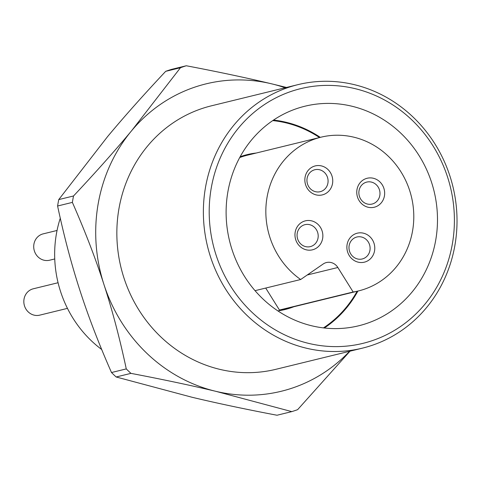 <?xml version="1.0" encoding="UTF-8"?>
<svg xmlns="http://www.w3.org/2000/svg" width="481" height="481" viewBox="0 0 481 481"><rect width="100%" height="100%" fill="white"/><g stroke="black" fill="none" stroke-linecap="round" stroke-linejoin="round"><path stroke-width="0.72" d="M349.609 351.274A158.237 147.33 -103.7 0 1 215.993 391.366L291.793 411.622L277.008 415.241C245.262 409.193 216.913 403.192 191.961 397.24L116.161 376.984A180.844 168.374 -103.7 0 1 111.496 372.528C98.785 343.65 88.257 316.27 79.918 290.398C71.513 264.538 64.069 236.405 57.594 206.006A180.844 168.374 -103.7 0 1 58.742 199.597L107.588 136.598C124.17 116.679 143.536 94.925 165.686 71.332A180.844 168.374 -103.7 0 1 171.513 69.378L186.297 65.759C218.037 71.807 246.386 77.808 271.344 83.76A158.237 147.33 -103.7 0 1 285.155 87.782M101.701 349.507A113.029 105.237 -103.7 0 1 60.275 218.212M286.508 87.452L271.344 83.76A158.237 147.33 -103.7 0 0 131.626 130.718C115.043 150.631 95.677 172.384 73.527 195.977L58.742 199.597M351.569 106.145A113.029 105.237 -103.7 0 1 437.427 215.843A113.029 105.237 -103.7 0 1 358.658 325.793A113.029 105.237 -103.7 0 1 312.031 325.859A113.029 105.237 -103.7 0 1 226.172 216.161A113.029 105.237 -103.7 0 1 304.942 106.211A113.029 105.237 -103.7 0 1 351.569 106.145M273.521 120.07A113.029 105.237 -103.7 0 1 285.87 122.216A113.029 105.237 -103.7 0 1 320.304 137.362M357.9 291.071A113.029 105.237 -103.7 0 1 324.38 328.006M291.793 411.622A180.844 168.374 -103.7 0 0 297.619 409.668L350.024 351.172M165.686 71.332L180.471 67.719L131.626 130.718A158.237 147.33 -103.7 0 0 103.95 284.518C112.356 310.377 119.799 338.51 126.275 368.909L111.496 372.528M180.471 67.719A180.844 168.374 -103.7 0 1 186.297 65.759M272.733 120.599A112.41 104.66 -103.7 0 1 318.963 137.187L319.522 137.554M240.151 156.74A79.732 74.236 -103.7 0 1 256.235 153.036M297.252 233.177A11.303 10.522 -103.7 0 1 304.948 224.669A11.303 10.522 -103.7 0 1 318.013 238.113A11.303 10.522 -103.7 0 1 310.317 246.627A11.303 10.522 -103.7 0 1 297.252 233.177M322.619 238.594A14.917 13.889 76.3 0 0 311.526 220.833A14.917 13.889 76.3 0 0 295.208 232.07A14.917 13.889 76.3 0 0 306.307 249.831A14.917 13.889 76.3 0 0 322.619 238.594M379.81 195.533A11.303 10.522 -103.7 0 1 372.114 204.046A11.303 10.522 -103.7 0 1 359.048 190.596A11.303 10.522 -103.7 0 1 366.744 182.089A11.303 10.522 -103.7 0 1 379.81 195.533M357.004 189.49A14.917 13.889 76.3 0 0 368.103 207.251A14.917 13.889 76.3 0 0 384.415 196.014A14.917 13.889 76.3 0 0 373.322 178.253A14.917 13.889 76.3 0 0 357.004 189.49M349.164 245.526A11.303 10.522 -103.7 0 1 356.86 237.013A11.303 10.522 -103.7 0 1 369.925 250.463A11.303 10.522 -103.7 0 1 362.229 258.976A11.303 10.522 -103.7 0 1 349.164 245.526M374.531 250.944A14.917 13.889 76.3 0 0 363.438 233.177A14.917 13.889 76.3 0 0 347.12 244.42A14.917 13.889 76.3 0 0 358.219 262.181A14.917 13.889 76.3 0 0 374.531 250.944M307.131 178.247A11.303 10.522 -103.7 0 1 314.833 169.739A11.303 10.522 -103.7 0 1 327.898 183.189A11.303 10.522 -103.7 0 1 320.202 191.697A11.303 10.522 -103.7 0 1 307.131 178.247M332.503 183.664A14.917 13.889 76.3 0 0 321.404 165.903A14.917 13.889 76.3 0 0 305.092 177.14A14.917 13.889 76.3 0 0 316.191 194.907A14.917 13.889 76.3 0 0 332.503 183.664M58.075 282.732L33.285 288.792A13.564 12.626 76.3 0 0 24.05 299.002A13.564 12.626 76.3 0 0 39.731 315.145L67.454 308.363M57.059 230.465L43.17 233.862A13.564 12.626 76.3 0 0 33.935 244.071A13.564 12.626 76.3 0 0 49.615 260.215L54.75 258.958M362.427 348.142L275.896 369.306A135.63 126.281 -103.7 0 1 219.949 369.39A135.63 126.281 -103.7 0 1 116.919 237.752A135.63 126.281 -103.7 0 1 211.442 105.814L297.967 84.644A135.63 126.281 76.3 0 0 203.445 216.582A135.63 126.281 76.3 0 0 306.475 348.226A135.63 126.281 76.3 0 0 362.427 348.142A135.63 126.281 76.3 0 0 456.95 216.203A135.63 126.281 76.3 0 0 353.92 84.566A135.63 126.281 76.3 0 0 297.967 84.644M354.731 88.564A131.109 122.072 -103.7 0 1 452.236 244.649A131.109 122.072 -103.7 0 1 308.868 343.44A131.109 122.072 -103.7 0 1 211.363 187.356A131.109 122.072 -103.7 0 1 354.731 88.564M255.044 290.668L300.667 279.515A79.118 73.665 -103.7 0 1 266.666 199.675A79.118 73.665 -103.7 0 1 321.013 137.187A79.118 73.665 -103.7 0 1 353.649 137.139A79.118 73.665 -103.7 0 1 413.75 213.931A79.118 73.665 -103.7 0 1 358.61 290.897A79.118 73.665 -103.7 0 1 353.15 291.997L279.443 310.029A79.118 73.665 -103.7 0 0 284.902 308.928L358.61 290.897M300.667 279.515L323.166 264.009A11.303 10.522 -103.7 0 1 326.425 262.542A11.303 10.522 -103.7 0 1 337.848 267.502L353.15 291.997M116.161 376.984L130.946 373.364C162.692 379.413 191.041 385.413 215.993 391.366A158.237 147.33 -103.7 0 1 103.95 284.518C95.611 258.646 85.083 231.271 72.372 202.387A180.844 168.374 -103.7 0 1 73.527 195.977M130.946 373.364A180.844 168.374 -103.7 0 1 126.275 368.909M265.722 288.059L279.443 310.029M57.594 206.006L72.372 202.387M357.124 291.258L356.794 291.847A112.41 104.66 -103.7 0 1 323.442 327.898M293.831 306.74A79.732 74.236 -103.7 0 1 277.856 310.882M239.706 157.552A79.118 73.665 -103.7 0 1 247.3 155.219L321.013 137.187M337.848 267.502L307.227 274.994"/></g></svg>
